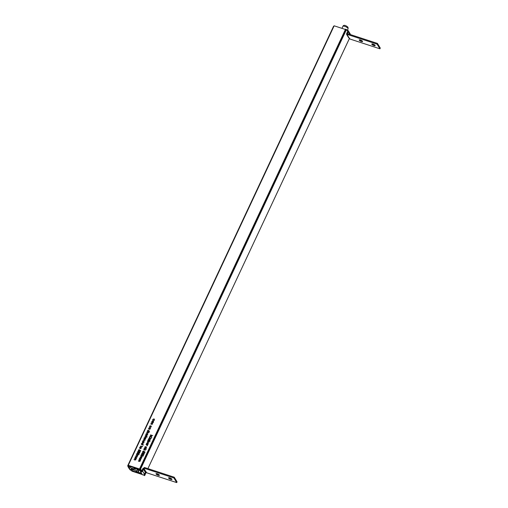 <?xml version="1.0" encoding="UTF-8"?>
<svg xmlns="http://www.w3.org/2000/svg" width="508" height="508" viewBox="0 0 508 508"><rect width="100%" height="100%" fill="white"/><g stroke="black" fill="none" stroke-linecap="round" stroke-linejoin="round"><path stroke-width="0.76" d="M153.543 421.316L153.111 421.1M152.006 421.684L152.013 422.434L151.828 421.392L153.054 420.84L153.467 421.157M149.714 426.599L149.714 427.114M149.384 431.381L148.869 430.835M148.063 431.228L147.936 430.86L148.063 431.228M148.165 430.428L147.733 430.809L147.98 431.425M143.389 455.492L142.634 455.054L142.526 455.568M141.796 455.93L141.491 455.2L141.796 455.93M141.256 455.149L141.211 455.651M144.951 452.152L144.202 451.707L144.094 452.228M143.358 452.59L143.059 451.86L143.358 452.59M142.824 451.803L142.773 452.31M145.567 450.113L145.053 449.567M144.247 449.955L144.12 449.593L144.247 449.955M144.348 449.155L143.916 449.536L144.164 450.158M150.127 439.039L150.33 439.471L150.127 439.039M150.324 438.931L150.197 439.433L148.965 438.163L150.578 438.69L149.72 438.639M147.631 441.623L147.631 442.138M149.155 441.027L148.736 440.887M148.539 440.823L148.133 440.69M147.18 445.338L147.377 445.764L147.18 445.338M147.377 445.23L147.25 445.726L146.018 444.456L147.625 444.983L146.774 444.938M147.796 434.118L147.193 433.686M146.069 434.378L146.056 434.873M146.406 437.013L144.888 436.283L146.628 436.531L147.149 437.026L146.336 437.153M144.678 439.89L144.856 440.569L144.678 439.89M144.831 439.68L144.335 439.515M143.142 443.516L142.697 443.293M141.611 443.884L141.611 444.633L141.434 443.592L142.659 443.04L143.072 443.357M137.611 456.025L137.09 455.263L137.611 456.025L136.557 456.12M136.531 456.336L137.103 457.117M137.052 457.029L135.731 455.841L137.439 455.74L136.328 454.558L137.935 455.085L136.995 456.216L137.109 456.921L135.217 456.927L136.925 456.825L136.912 456.375L137.147 456.825M137.611 455.263L137.096 455.041M151.187 435.515L149.904 436.156L151.155 435.312L150.508 434.873L152.762 435.616L151.365 435.381L151.555 436.601L151.187 435.515L151.6 436.505M140.653 450.742L139.903 450.304L139.789 450.818M139.059 451.187L138.76 450.45L139.059 451.187M138.525 450.399L138.474 450.907M142.03 446.526L141.916 446.107L142.634 446.659L141.7 446.589M135.598 468.401L140.246 470.084L140.576 469.798L139.77 469.303L128.27 465.315L139.91 469.113L139.656 468.687L140.443 468.916L141.757 470.91M140.075 459.48L140.595 460.242L140.075 459.48M140.005 460.483L139.541 460.337M139.51 460.553L140.087 461.334M140.03 461.245L138.798 459.861L140.418 459.956L139.313 458.775L140.919 459.302L139.973 460.432L140.094 461.143L139.071 461.429L138.29 460.947L139.167 461.232L139.91 461.042L139.891 460.591L140.125 461.042M140.557 459.416L140.075 459.257M141.465 447.631L140.881 447.205M139.738 447.891L139.732 448.386M139.929 452.114L139.16 452.196L138.614 451.536M137.738 452.082L137.706 452.736M139.008 452.99L138.69 452.533L137.528 452.45L137.56 451.796L138.582 451.282L138.982 451.904L139.598 451.739L139.865 452.565L139.008 452.99L138.69 452.533L139.186 453.282M135.776 458.076L136.296 458.838L135.776 458.076M135.706 459.073L135.242 458.934M135.211 459.149L135.788 459.93M135.731 459.842L134.499 458.457L136.119 458.553L135.014 457.371L136.62 457.899L135.674 459.029L135.788 459.734L134.772 460.026L133.991 459.543L134.868 459.829L135.611 459.638L135.592 459.188L135.827 459.638M136.252 458.013L135.776 457.854M139.09 454.089L138.335 453.65L138.227 454.165M137.497 454.527L137.192 453.796L137.497 454.527M136.957 453.746L136.906 454.247M144.189 441.738L143.472 441.331M142.538 441.903L142.634 442.785M145.967 437.947L145.244 437.54M144.31 438.118L144.412 438.995M146.583 436.023L146.787 436.448L146.583 436.023M146.78 435.915L146.653 436.41L145.421 435.14L147.034 435.667L146.177 435.623M148.273 432.232L148.444 432.905L148.273 432.232M148.406 432.016L147.923 431.857M148.279 443.135L147.828 442.919M146.742 443.503L146.749 444.252L146.564 443.217L147.79 442.659L148.203 442.976M149.606 440.271L150.197 439.496L149.638 440.696L148.66 439.312L148.038 440.138L148.628 438.887L149.733 440.487L148.711 439.382M149.587 437.445L149.549 437.832M150.101 437.858L149.828 437.413L149.904 437.991L150.755 438.296L149.441 437.705M144.894 447.472L144.894 447.993M144.228 453.517L143.459 453.6L142.913 452.945M142.037 453.485L142.005 454.146M143.307 454.4L142.989 453.936L141.827 453.854L141.859 453.2L142.881 452.685L143.288 453.307L143.904 453.142L144.17 453.968L143.307 454.4L142.989 453.936L143.485 454.685M141.91 457.429L141.389 456.667L141.91 457.429L140.856 457.524M140.83 457.74L141.402 458.521M141.351 458.432L140.03 457.244L141.738 457.143L140.627 455.962L142.24 456.489L141.294 457.619L141.408 458.33L139.522 458.33L141.224 458.229L141.211 457.778L141.446 458.229M141.91 456.667L141.395 456.444M150.495 428.282L149.771 427.876M148.838 428.454L148.939 429.33M152.343 423.539L152.514 424.218L152.343 423.539M152.483 423.316L152.521 424.028L151.422 424.351L150.692 423.888L152.337 423.926L152.165 423.247L151.162 422.885L151.994 423.164M154.451 419.367L154.019 419.151M152.902 419.779L152.921 420.643M154.254 419.481L153.88 419.087L152.921 419.557L152.718 420.306M154.057 419.373L154.369 420.262M153.232 421.132L153.492 421.945L153.073 422.77L151.835 422.142M151.232 425.99L151.244 426.745L150.019 427.298L149.606 426.98M150.019 427.298L149.581 426.193L150.304 425.812M149.149 430.841L148.787 431.425L148.888 430.752L147.803 431.133L147.555 430.517L147.987 430.136L147.885 430.936L148.971 430.555L149.206 431.095M149.123 431.216L148.888 430.752M147.803 431.133L147.733 430.809M147.758 430.574L148.018 431.159M141.516 455.835L141.097 454.825L142.03 454.362L141.319 454.908L141.618 455.644L142.462 454.762L143.459 455.346L143.04 456.235L143.161 455.422L142.634 455.117L141.516 455.835L141.097 455.517M141.319 454.908L141.764 455.879M143.085 452.495L142.659 451.479L143.593 451.021L142.881 451.568L143.18 452.298L144.024 451.421L145.021 451.999L144.602 452.895L144.723 452.082L144.202 451.777L143.085 452.495L142.665 452.171M142.881 451.568L143.326 452.539M144.139 448.469L145.84 448.799L144.139 448.469M145.332 449.574L144.971 450.158L145.072 449.485L143.986 449.866L143.739 449.25L144.17 448.862L144.069 449.669L145.161 449.282L145.39 449.821M145.307 449.948L145.072 449.485M143.986 449.866L143.916 449.536M143.942 449.301L144.202 449.885M151.644 437.617L151.759 437.242L151.587 437.604M150.247 438.804L150.33 439.28M150.266 439.369L149.949 438.747M147.942 442.322L147.504 441.217L147.923 440.392L150.184 441.128L149.149 441.014L149.168 441.77L147.942 442.322L147.53 442.004M147.301 445.103L147.383 445.573M147.32 445.668L147.002 445.046M146.38 435.07L145.936 433.978L147.149 433.426L147.599 434.524L147.053 435.038L145.955 434.74M143.504 439.236L145.205 439.566L144.863 440.379L142.945 440.436L144.678 440.277L144.507 439.598L143.504 439.236M144.799 440.48L144.507 439.598M142.831 443.332L143.097 444.144L142.456 444.678L143.326 445.186L141.434 444.341M137.135 456.444L137.109 456.921M137.56 455.936L136.912 454.978M138.786 451.091L138.36 450.075L139.294 449.618L138.582 450.164L138.881 450.894L139.725 450.018L140.722 450.596L140.303 451.491L140.424 450.679L139.903 450.367L138.786 451.091L138.367 450.767M138.582 450.164L139.027 451.136M141.891 446.646L140.284 446.119L141.783 446.386M128.27 465.315L334.15 25.806L345.396 29.483M140.113 460.661L140.094 461.143M140.538 460.153L139.897 459.194M140.049 448.583L139.605 447.491L140.824 446.938L141.275 448.031L140.729 448.551L139.63 448.253M137.909 452.761L137.573 452.52M138.76 451.568L139.084 452.063M139.776 452.031L139.865 452.565M135.814 459.257L135.788 459.734M136.239 458.749L135.598 457.791M137.217 454.431L136.798 453.422L137.725 452.958L137.014 453.504L137.319 454.241L138.163 453.358L139.154 453.942L138.741 454.831L138.862 454.019L138.335 453.714L137.217 454.431L136.798 454.114M137.014 453.504L137.465 454.476M142.462 442.493L142.361 441.617L143.561 441.09L144.012 441.446L144.024 442.163L143.408 442.703L142.767 442.69L143.434 441.268L142.57 441.655L142.367 442.366M142.57 441.655L142.634 442.347M144.234 438.702L144.132 437.826L145.339 437.299L145.79 437.655L145.796 438.379L145.18 438.912L144.539 438.899L145.205 437.483L144.342 437.864L144.139 438.575M144.342 437.864L144.405 438.563M146.704 435.788L146.787 436.258M146.723 436.353L146.406 435.731M147.091 431.578L149.441 432.118L148.399 432.003L148.45 432.714L147.352 433.045L146.621 432.581L148.266 432.619L148.095 431.94L147.091 431.578M148.387 432.822L148.095 431.94M147.968 442.951L148.228 443.763L147.809 444.595L146.571 443.967M149.974 438.042L149.454 437.058L150.654 436.626L151.422 436.88L150.197 436.74L149.65 437.121L149.727 437.699L149.65 437.121M151.352 438.226L151.467 437.858L151.301 438.22M146.279 449.25L146.387 448.882L146.215 449.243M146.406 446.869L146.425 447.618L145.199 448.177L144.786 447.859M145.199 448.177L144.761 447.065L145.485 446.691M142.208 454.165L141.878 453.93M143.059 452.977L143.383 453.466M144.075 453.434L144.17 453.968M141.434 457.848L141.408 458.33M141.859 457.34L141.211 456.381M148.761 429.038L148.66 428.161L149.866 427.634L150.317 427.99L150.324 428.708L149.708 429.247L149.066 429.235L149.733 427.819L148.869 428.2L148.666 428.911M148.869 428.2L148.933 428.898M152.464 424.129L152.165 423.247M152.749 420.351L152.724 419.487L153.949 418.884L154.375 419.214M154.127 419.176L154.381 420.046L153.664 420.649L154.191 419.97L153.88 419.087M144.069 468.071A1.429 1.257 -31.3 0 0 142.678 468.967L141.808 470.827A0.432 0.375 148.7 0 1 141.053 470.579L141.364 471.094L140.278 470.383M140.202 470.63L135.528 468.541M345.535 29.185L139.656 468.687L345.535 29.185L346.481 29.508L347.605 31.356M144.031 474.65L144.634 475.647L143.447 474.923M142.259 474.529L131.801 471.113L142.075 474.237M141.599 473.456L137.751 472.199L141.421 473.164M148.152 443.903L147.701 442.855L146.761 443.287L147.091 444.138L148.031 443.706L147.701 442.855M146.761 443.287L147.263 444.417M147.269 444.424L146.939 443.579L147.269 444.424M147.872 443.147L148.209 443.992L147.872 443.147M144.958 447.129L145.294 447.98L146.228 447.548L145.898 446.697L144.958 447.129L145.44 448.221M146.355 447.751L145.898 446.697M146.075 446.989L146.406 447.84L146.075 446.989M145.466 448.272L145.136 447.421L145.466 448.272M147.701 441.281L148.031 442.131L148.971 441.7L148.641 440.849L147.701 441.281L148.177 442.373M149.092 441.903L148.641 440.849M148.812 441.141L149.149 441.992L148.812 441.141M148.209 442.417L147.879 441.573L148.209 442.417M143.015 444.284L142.564 443.236L141.624 443.668L141.961 444.513L142.894 444.081L142.564 443.236M141.624 443.668L142.126 444.792M142.132 444.805L141.802 443.954L142.132 444.805M142.742 443.522L143.072 444.373L142.742 443.522M153.416 422.085L152.965 421.03L152.025 421.462L152.356 422.313L153.295 421.881L152.965 421.03M152.025 421.462L152.533 422.605M153.137 421.322L153.473 422.173L153.137 421.322M149.784 426.256L150.114 427.101L151.047 426.676L150.717 425.825L149.784 426.256L150.26 427.342M151.174 426.872L150.717 425.825M150.895 426.117L151.225 426.961L150.895 426.117M150.292 427.393L149.955 426.549L150.292 427.393M147.53 434.658L147.06 433.622L146.133 434.042L146.469 434.873L147.403 434.454L147.06 433.622M146.133 434.042L146.615 435.115M146.647 435.165L146.31 434.334L146.647 435.165M147.231 433.915L147.58 434.746L147.231 433.915M141.199 448.17L140.729 447.129L139.808 447.554L140.144 448.386L141.078 447.967L140.729 447.129M139.808 447.554L140.291 448.627M140.316 448.672L139.979 447.84L140.316 448.672M140.906 447.421L141.256 448.259L140.906 447.421M142.475 454.26L142.259 453.561L142.475 454.26L143.186 453.879L142.786 452.876L142.081 453.276L142.297 453.968L143.008 453.593L142.786 452.876M142.081 453.276L142.437 454.196M138.176 452.857L137.96 452.158L138.176 452.857L138.887 452.476L138.487 451.472L137.782 451.866L137.998 452.565L138.709 452.184L138.487 451.472M137.782 451.866L138.138 452.793M143.053 442.557L143.859 441.649L143.618 441.357L143.167 442.747M143.999 442.398L143.618 441.357M144.831 438.772L145.637 437.864L145.396 437.566L144.945 438.956M145.771 438.614L145.402 437.559M149.358 429.108L150.165 428.2L149.923 427.901L149.473 429.292M150.298 428.942L149.923 427.901M144.082 454.108L143.808 453.339L143.237 453.657L143.408 454.203L143.948 453.879L143.808 453.339M143.237 453.657L143.535 454.419M143.58 454.495L143.415 453.949L143.58 454.495M143.98 453.631L144.126 454.171L143.98 453.631M139.783 452.704L139.51 451.936L138.938 452.253L139.109 452.799L139.649 452.476L139.51 451.936M138.938 452.253L139.236 453.015M139.281 453.092L139.116 452.545L139.281 453.092M139.681 452.228L139.821 452.768L139.681 452.228M128.2 465.912L130.042 466.712L130.81 467.703L132.34 470.516L130.842 470.046A23.825 6.807 25.1 0 1 129.337 467.995A23.825 6.807 25.1 0 1 128.467 466.147L128.2 465.912M132.023 468.205L132.601 469.513L136.601 471.062L137.389 469.386M135.89 471.087L136.785 471.361L137.668 469.475M135.871 471.138L136.531 471.964L141.859 473.881M141.999 474.11L130.327 470.027A23.825 6.807 25.1 0 1 128.632 467.754A23.825 6.807 25.1 0 1 127.73 465.772L139.516 469.322L134.055 467.9L134.328 468.598L135.35 469.005L135.553 468.579M333.61 26.264L333.978 26.168M135.782 468.776L135.534 469.303L131.928 468.408M129.337 467.995L129.972 466.649M130.842 470.046L131.451 468.751M131.02 470.154L131.578 468.96M362.134 40.856A1.861 0.533 25.1 0 1 360.007 39.859M359.258 40.195A1.861 0.533 -154.9 0 0 361.017 41.364A1.861 0.533 -154.9 0 0 362.579 41.523A1.861 0.533 -154.9 0 0 362.534 41.262A1.861 0.533 -154.9 0 0 360.775 40.1A1.861 0.533 -154.9 0 0 359.213 39.941A1.861 0.533 -154.9 0 0 359.258 40.195M374.72 44.971A1.861 0.533 25.1 0 1 372.586 43.967M371.843 44.304A1.861 0.533 -154.9 0 0 373.602 45.472A1.861 0.533 -154.9 0 0 375.164 45.631A1.861 0.533 -154.9 0 0 375.12 45.377A1.861 0.533 -154.9 0 0 373.361 44.209A1.861 0.533 -154.9 0 0 371.799 44.05A1.861 0.533 -154.9 0 0 371.843 44.304M346.977 30.315A1.289 1.13 148.7 0 1 348.329 31.814L347.453 33.68A0.572 0.502 -31.3 0 0 347.409 33.985M347.466 31.121A0.432 0.375 148.7 0 1 347.574 31.572L346.697 33.433A1.429 1.257 -31.3 0 0 347.377 35.084L347.688 35.185L347.212 34.404L347.561 33.661L377.45 43.421L380.276 48.057L379.927 48.806L350.037 39.046L349.25 38.157A1.429 1.257 148.7 0 1 348.609 37.662L346.735 34.588M377.45 43.421L377.101 44.164L379.927 48.806M377.101 44.164L347.212 34.404M350.304 34.557A1.289 1.13 -31.3 0 0 350.164 33.852L348.291 30.778M159.328 475.063A1.861 0.533 -154.9 0 0 157.575 473.894A1.861 0.533 -154.9 0 0 156.007 473.735A1.861 0.533 -154.9 0 0 156.058 473.989A1.861 0.533 -154.9 0 0 157.81 475.158A1.861 0.533 -154.9 0 0 159.379 475.317A1.861 0.533 -154.9 0 0 159.328 475.063M171.914 479.171A1.861 0.533 -154.9 0 0 170.155 478.003A1.861 0.533 -154.9 0 0 168.593 477.85A1.861 0.533 -154.9 0 0 168.643 478.104A1.861 0.533 -154.9 0 0 170.396 479.266A1.861 0.533 -154.9 0 0 171.958 479.425A1.861 0.533 -154.9 0 0 171.914 479.171M140.329 471.373L142.202 474.447A1.289 1.13 -31.3 0 0 144.437 474.148L145.307 472.288A0.572 0.502 148.7 0 1 146.044 471.951L146.837 472.84L176.721 482.6L173.895 477.958L144.012 468.198L144.17 468.878A0.572 0.502 -31.3 0 0 143.434 469.214L142.564 471.075A1.289 1.13 148.7 0 1 140.329 471.373A1.289 1.13 148.7 0 1 140.297 470.332L140.31 470.313M158.934 474.656A1.861 0.533 25.1 0 1 156.801 473.653M171.52 478.765A1.861 0.533 25.1 0 1 169.386 477.761M176.721 482.6L177.07 481.857L174.244 477.215L144.361 467.455L144.012 468.198M173.895 477.958L174.244 477.215M140.246 470.084L140.449 469.659M345.63 29.185L139.751 468.694M346.323 29.413L140.443 468.916M346.481 29.508L140.602 469.017M349.517 38.246L147.917 468.617L349.529 38.252M146.31 472.04L144.634 475.628M139.205 469.976L138.208 472.116M348.012 28.365A2.864 0.819 -154.9 0 0 345.307 26.568A2.864 0.819 -154.9 0 0 342.9 26.327C343.624 24.543 345.904 25.368 347.974 27.21L348.082 28.753A2.864 0.819 -154.9 0 0 348.012 28.365M133.077 468.503L132.601 469.513M134.01 468.808L133.439 470.027M136.531 471.278L136.284 471.811M137.693 469.487L136.531 471.964M134.576 468.071L134.328 468.598M134.855 468.16L134.576 468.751M130.842 470.192L131.489 468.814M347.377 35.084L349.25 38.157M348.329 31.814L349.917 34.43M146.044 471.951L144.17 468.878M145.307 472.288L143.434 469.214M144.437 474.148L142.564 471.075M146.323 472.046L144.634 475.647M138.792 469.843L137.732 472.097M341.947 28.353L342.9 26.327M347.37 30.27L348.082 28.753M333.604 26.187L127.724 465.69"/></g></svg>
